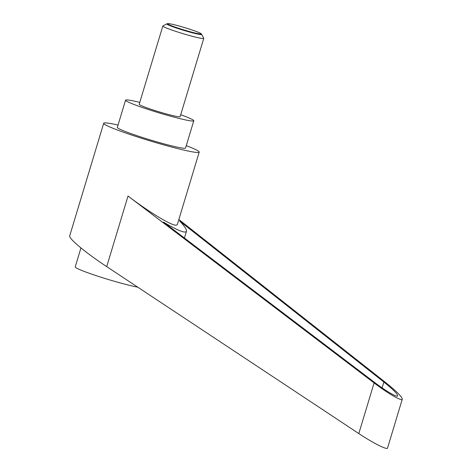 <?xml version="1.0" encoding="UTF-8"?>
<svg xmlns="http://www.w3.org/2000/svg" width="472" height="472" viewBox="0 0 472 472"><rect width="100%" height="100%" fill="white"/><g stroke="black" fill="none" stroke-linecap="round" stroke-linejoin="round"><path stroke-width="0.71" d="M166.84 23.842L162.917 25.93A21.382 1.493 16.8 0 0 162.834 26.019A21.382 1.493 16.8 0 0 180.982 33.046A21.382 1.493 16.8 0 0 203.343 38.533A21.382 1.493 16.8 0 0 203.768 38.374A21.382 1.493 16.8 0 0 203.751 38.261L201.638 34.344A18.219 1.268 -163.2 0 1 201.29 34.58A18.219 1.268 -163.2 0 1 181.632 29.712A18.219 1.268 -163.2 0 1 166.84 23.842A18.219 1.268 -163.2 0 1 166.946 23.801L167.719 23.624A17.523 1.221 16.8 0 0 181.419 29.175A17.523 1.221 16.8 0 0 200.753 33.984A17.523 1.221 16.8 0 0 201.025 33.677A17.523 1.221 16.8 0 0 185.219 27.783A17.523 1.221 16.8 0 0 167.908 23.6A17.523 1.221 16.8 0 0 167.719 23.624M201.025 33.677L201.573 34.255A18.219 1.268 -163.2 0 1 201.638 34.344M162.834 26.019L139.205 104.282A21.382 1.493 16.8 0 0 157.353 111.315A21.382 1.493 16.8 0 0 179.708 116.796A21.382 1.493 16.8 0 0 180.139 116.643L203.768 38.374M137.759 287.177A35.63 2.484 -163.2 0 1 102.347 277.648A35.63 2.484 -163.2 0 1 75.219 266.904L80.942 247.953M186.269 145.653A49.884 3.481 -163.2 0 1 199.208 152.102A49.884 3.481 -163.2 0 1 198.21 152.474A49.884 3.481 -163.2 0 1 146.043 139.671A49.884 3.481 -163.2 0 1 103.698 123.269A49.884 3.481 -163.2 0 1 104.695 122.903A49.884 3.481 -163.2 0 1 118.047 125.056M199.208 152.102L177.342 224.53L176.257 225.191C171.678 225.811 149.358 212.317 128.024 196.039L374.095 382.928C387.907 393.477 401.979 401.613 402.28 399.206L387.53 448.058C387.3 450.229 372.957 442.984 358.808 433.561L106.713 266.615C85.338 252.52 68.469 238.472 69.72 235.799L103.698 123.269M180.711 114.737A35.63 2.484 -163.2 0 1 193.785 120.761A35.63 2.484 -163.2 0 1 193.072 121.021A35.63 2.484 -163.2 0 1 155.807 111.882A35.63 2.484 -163.2 0 1 125.558 100.164A35.63 2.484 -163.2 0 1 126.272 99.899A35.63 2.484 -163.2 0 1 139.777 102.377M193.785 120.761L185.567 147.984A35.63 2.484 -163.2 0 1 184.853 148.249A35.63 2.484 -163.2 0 1 147.588 139.104A35.63 2.484 -163.2 0 1 117.339 127.387L125.558 100.164M383.866 382.031C392.934 389.3 397.554 393.902 397.713 395.837C397.471 397.79 386.037 391.182 374.815 382.609L163.412 222.052C177.543 230.507 185.23 233.581 186.475 231.274C186.871 229.681 184.593 226.265 179.637 221.02L383.866 382.031L382.102 387.884M402.28 399.206C402.079 396.828 396.397 391.164 385.235 382.22L178.858 219.51M128.024 196.039L106.713 266.615M374.095 382.928L358.808 433.561M184.434 238.018L186.475 231.274"/></g></svg>
